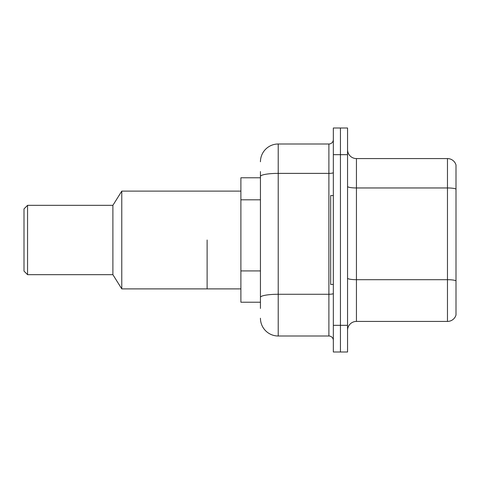 <?xml version="1.0" encoding="UTF-8"?>
<svg xmlns="http://www.w3.org/2000/svg" width="480" height="480" viewBox="0 0 480 480"><rect width="100%" height="100%" fill="white"/><g stroke="black" fill="none" stroke-linecap="round" stroke-linejoin="round"><path stroke-width="0.72" d="M260.442 193.59L260.442 171.558L260.442 177.78L240.888 177.78L240.888 302.22L260.442 302.22M260.442 308.442L260.442 171.558M333.336 325.332L333.336 352.002L340.446 352.002L340.446 325.332L340.446 352.002L347.556 352.002L347.556 325.332L340.446 325.332L340.446 154.668L340.446 325.332L333.336 325.332L333.336 154.668L340.446 154.668L340.446 127.998L340.446 154.668L347.556 154.668L347.556 325.332M347.556 154.668L347.556 127.998L333.336 127.998L333.336 154.668M260.442 161.778A17.778 17.778 0 0 1 278.22 144L278.22 336L328.89 336L328.89 144A4.446 4.446 0 0 0 333.336 139.554M278.22 144L328.89 144M260.442 300.444L260.442 277.146M333.336 340.446A4.446 4.446 0 0 0 328.89 336M278.22 336A17.778 17.778 0 0 1 260.442 318.222M347.556 330.312A8.886 8.886 0 0 1 356.442 321.42L447.468 321.42L447.468 158.58L356.442 158.58A8.886 8.886 0 0 1 347.556 149.688A8.886 8.886 0 0 0 356.442 158.58L356.442 321.42M456 164.976A8.886 8.886 0 0 0 447.468 158.58A8.886 8.886 0 0 1 456 164.976L456 315.024A8.886 8.886 0 0 1 447.468 321.42M333.336 195.558L330.666 195.558L330.666 284.442L333.336 284.442M207.114 240L207.114 288.888L207.114 240M240.888 191.112L121.776 191.112L121.776 288.888L240.888 288.888M121.776 191.112L112.89 205.332L112.89 274.668L121.776 288.888M112.89 205.332L27.558 205.332L27.558 274.668L112.89 274.668M27.558 205.332L24 208.89L24 271.11L27.558 274.668M260.442 199.812L240.888 199.812M260.442 270.924L240.888 270.924M333.336 293.496A4.446 0.774 0 0 1 328.89 294.27L278.22 294.27A17.778 3.09 180 0 0 260.442 297.36M260.442 176.466A17.778 3.09 180 0 1 278.22 173.382L328.89 173.382A4.446 0.774 0 0 0 333.336 172.608M456 189.072A8.886 1.542 180 0 0 447.468 187.962L356.442 187.962A8.886 1.542 0 0 1 347.556 186.414M456 280.806A8.886 1.542 180 0 0 447.468 279.69L356.442 279.69A8.886 1.542 -0 0 1 347.556 278.148"/></g></svg>
